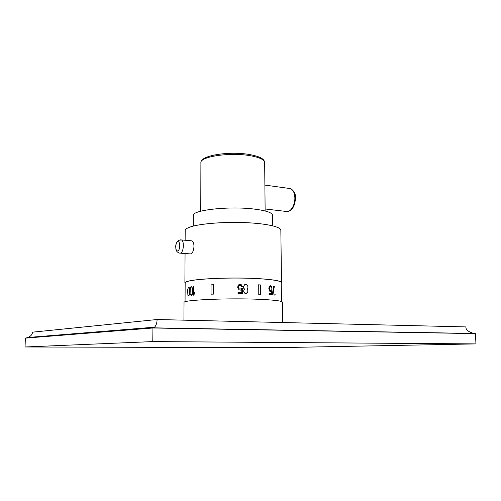 <?xml version="1.0" encoding="UTF-8"?>
<svg xmlns="http://www.w3.org/2000/svg" width="501" height="501" viewBox="0 0 501 501"><rect width="100%" height="100%" fill="white"/><g stroke="black" fill="none" stroke-linecap="round" stroke-linejoin="round"><path stroke-width="0.75" d="M241.664 286.641L241.012 285.47L239.716 285.263L238.802 285.839L238.42 287.386L238.814 288.545L239.728 289.133L242.446 288.388L242.471 293.423L238.05 293.386L238.044 292.421L241.82 292.446L241.808 289.346L240.518 290.11L239.083 289.904L237.762 287.574L238.407 285.063L239.71 284.299L241.138 284.505L242.44 286.647L241.614 286.66L242.44 286.647M240.981 288.971L241.545 288.376M239.716 285.263L240.962 285.495L241.614 286.66M239.184 285.464L239.66 285.288M185.057 301.827L185.163 282.902C185.176 282.151 187.011 281.418 190.649 280.71C200.344 278.838 223.916 277.692 245.189 278.161C266.501 278.619 281.38 280.566 281.236 282.57L281.474 301.489M191.182 295.446L190.436 294.801L190.117 293.542L190.267 288.088L190.806 286.873L191.877 286.747L192.685 289.071L192.434 293.999L191.839 295.208L191.182 295.446L192.209 293.987L192.76 289.998M193.868 292.991L193.668 286.259L193.636 293.624L194.375 292.252L194.369 293.761L193.856 295.145L193.142 295.189L193.179 286.328L193.668 286.259M245.997 293.498L247.682 292.152L247.92 290.611L247.031 289.046L247.782 288.294L248.02 286.754L246.755 284.599L244.726 284.562L243.411 286.685L243.674 288.238L244.444 289.021L243.561 291.137L244.851 293.285L246.68 293.292M238.05 293.386L242.471 293.423M238 293.411L238.044 292.421M241.77 292.446L241.758 289.396M237.762 287.574L239.033 289.929L241.163 289.922M237.712 287.599L237.969 285.858L239.058 284.487M272.412 293.899L273.759 286.159L274.373 286.203L273.064 293.937L275.118 294.187L275.13 295.127L272.425 294.845L273.966 286.14M271.429 289.791L270.803 290.486L269.976 290.217L269.45 288.269L270.271 286.647L271.085 286.923L271.492 288.1L271.955 288.15L271.555 286.597L270.753 285.752L269.425 286.378L269.206 289.766L270.321 291.388L271.598 290.755L271.63 293.786L269.244 293.567L269.043 294.532L272.03 294.77L271.974 289.854L271.223 289.81L270.653 290.474M269.043 294.532L269.244 293.567M271.423 293.761L271.392 291.037M269.024 288.801L269.262 290.561L269.695 291.169L270.809 291.432M268.812 288.814L269.219 286.39L270.258 285.702M270.208 286.678L270.878 286.941L271.285 288.113L271.955 288.15M213.614 294.106L213.501 284.725L213.614 294.106L211.053 294.187L211.059 284.837L213.501 284.725M258.228 294.168L260.639 294.256L260.558 284.944L258.297 284.825L258.228 294.168L258.297 284.825M188.495 287.129L187.625 289.929L187.888 295.258L188.451 295.891L189.009 295.653L189.66 293.104L189.503 288.275L189.052 287.255L188.495 287.129L189.109 287.743L189.729 290.474M185.063 253.512L184.894 282.902C184.907 282.144 186.741 281.405 190.405 280.698C200.143 278.813 223.847 277.66 245.252 278.13C266.689 278.594 281.656 280.547 281.506 282.564L281.243 283.065M184.894 282.902L185.163 283.403M185.138 240.267L185.188 230.579C185.207 229.283 187.03 228.043 190.656 226.847C200.3 223.659 223.753 221.755 244.933 222.613C266.144 223.452 280.973 226.815 280.842 230.247L281.506 282.564M180.304 253.155L190.53 253.913C194.188 253.412 195.453 241.826 191.582 240.818L190.693 240.743M193.248 226.101L193.292 215.574C191.601 210.138 229.045 205.867 254.264 209.08C266.181 210.595 272.306 212.668 272.638 215.298L272.757 225.826M191.219 286.616L192.234 287.774L192.534 289.991M282.771 322.525L282.508 302.197C282.163 300.976 274.661 300.024 260.006 299.335C228.588 297.863 181.75 300.005 184.03 302.541L183.923 320.164M157.051 319.519C157.107 322.519 156.299 325.068 154.621 327.172L152.943 327.986L25.363 338.131L28.213 337.455C31.1 335.927 32.502 334.173 32.427 332.182L157.051 319.519L465.886 326.909C465.742 329.783 468.422 331.963 473.921 333.466L475.443 333.616L475.95 343.899L276.684 347.681L25.05 346.974L152.78 341.588L475.95 343.899M152.78 341.588L152.943 327.986L475.443 333.616M25.363 338.131L25.05 346.974M188.451 295.891L189.246 294.438L189.503 290.467M193.142 295.189L193.63 295.133L194.137 293.755L194.144 292.24M246.047 293.473L244.263 292.672L243.618 291.112L244.501 289.002L243.73 288.213L243.467 286.66L244.726 284.562M272.425 294.845L272.625 293.887M272.632 294.832L275.13 295.127M269.256 294.513L272.03 294.77M211.053 294.187L213.495 294.087M258.372 294.15L260.639 294.256M191.582 240.818L181.362 239.941L178.926 240.261C176.916 241.576 175.838 243.555 175.707 246.185C175.939 248.659 175.331 251.659 179.464 253.086L180.341 253.143C183.679 252.623 184.587 240.887 181.362 239.941L180.529 239.873M264.666 162.543C264.478 160.921 263.664 159.65 262.223 158.717C261.735 158.235 258.485 156.118 249.279 154.496C229.615 151.014 199.918 155.272 200.895 162.769C199.617 156.719 229.533 152.091 249.742 155.617C259.393 157.295 264.365 159.606 264.666 162.543L265.135 210.971M288.82 188.376L290.555 188.614C293.198 189.873 294.632 192.954 294.857 197.851C295.133 205.673 289.947 213.251 285.758 211.397L265.117 208.973M177.73 250.851C175.087 251.778 175.156 242.321 177.792 241.758C180.454 240.737 180.391 250.35 177.73 250.851M200.895 162.769L200.763 211.197M287.53 211.597C292.396 210.357 295.039 205.848 295.446 198.083C295.822 194.075 294.187 190.919 290.555 188.614L264.885 185.094M153.613 327.836L473.921 333.466M28.213 337.455L154.621 327.172"/></g></svg>

